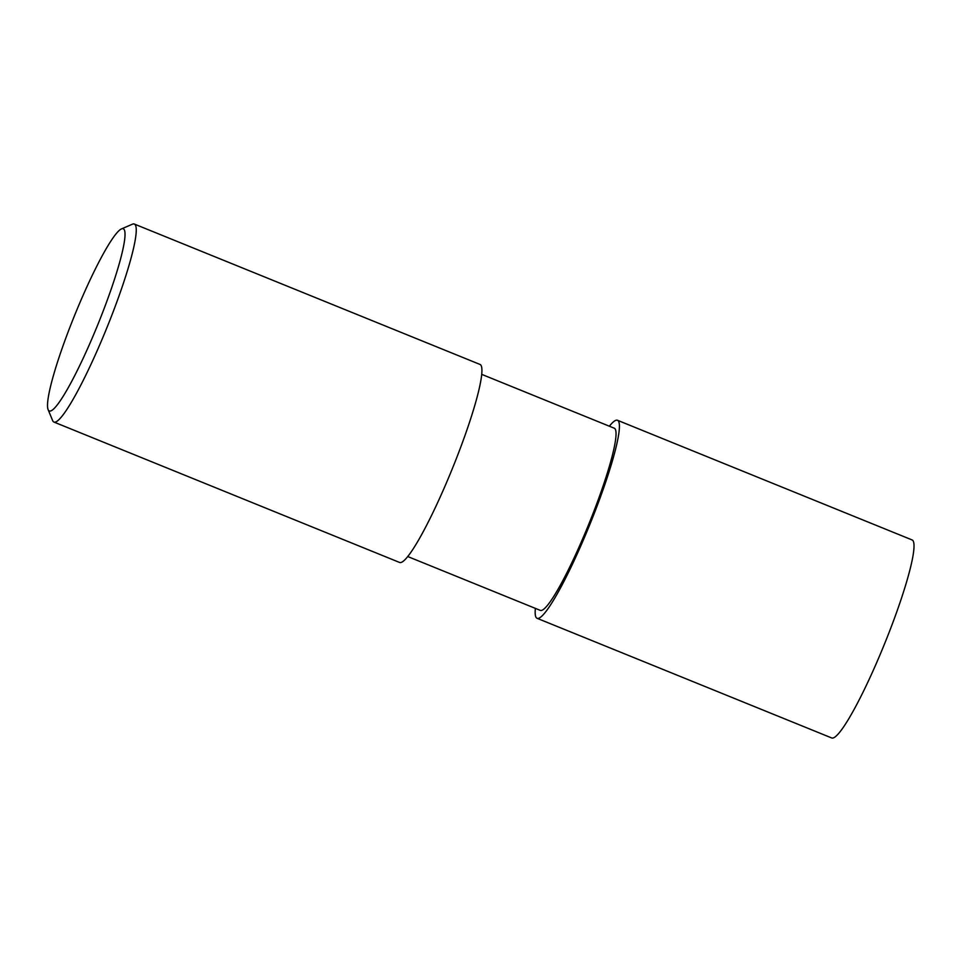 <?xml version="1.0" encoding="UTF-8"?>
<svg xmlns="http://www.w3.org/2000/svg" width="962" height="962" viewBox="0 0 962 962"><rect width="100%" height="100%" fill="white"/><g stroke="black" fill="none" stroke-linecap="round" stroke-linejoin="round"><path stroke-width="1.44" d="M481.734 374.362L614.285 428.21A98.316 12.494 112.1 0 1 590.403 520.177A98.316 12.494 112.1 0 1 540.295 610.377L407.744 556.541M73.16 318.975A98.316 12.494 112.1 0 1 121.477 228.92A98.316 12.494 112.1 0 1 99.387 320.743A98.316 12.494 112.1 0 1 48.1 409.596A98.316 12.494 112.1 0 1 73.16 318.975M121.477 228.92L132.395 224.206A106.866 13.576 112.1 0 1 134.343 224.05A106.866 13.576 112.1 0 1 108.381 324.014A106.866 13.576 112.1 0 1 53.92 422.053A106.866 13.576 112.1 0 1 52.633 420.586L48.1 409.596M134.343 224.05L480.014 364.442A106.866 13.576 112.1 0 1 454.052 464.405A106.866 13.576 112.1 0 1 399.591 562.457L53.92 422.053M609.355 426.202A106.854 13.576 112.1 0 1 617.496 420.286A106.854 13.576 112.1 0 1 591.546 520.25A106.854 13.576 112.1 0 1 537.073 618.301A106.854 13.576 112.1 0 1 535.365 608.369M617.496 420.286L912.108 539.947A106.866 13.576 112.1 0 1 886.146 639.91A106.866 13.576 112.1 0 1 831.685 737.95L537.073 618.301"/></g></svg>

